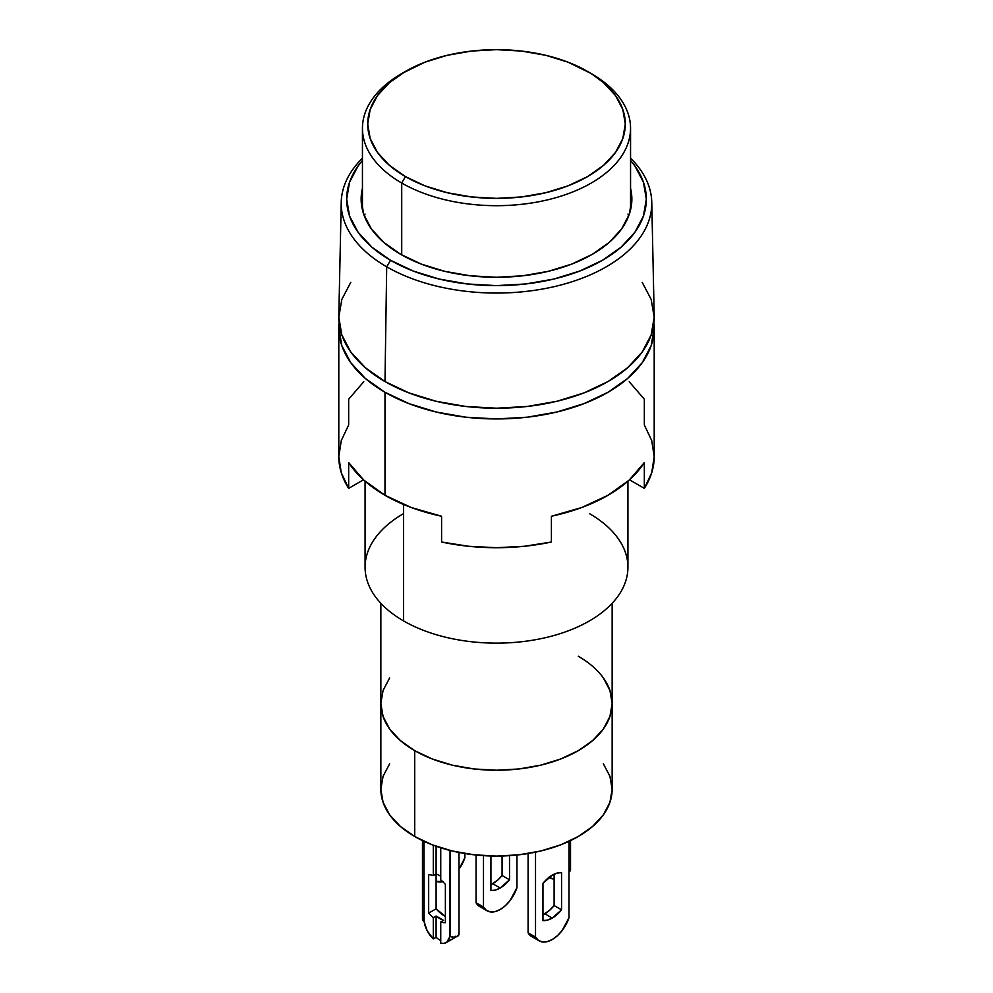 <?xml version="1.0" encoding="UTF-8"?>
<svg xmlns="http://www.w3.org/2000/svg" width="993" height="993" viewBox="0 0 993 993"><rect width="100%" height="100%" fill="white"/><g stroke="black" fill="none" stroke-linecap="round" stroke-linejoin="round"><path stroke-width="1.49" d="M350.802 282.31L341.828 299.402L338.799 317.164L341.828 334.926L350.802 352.006L365.374 367.745L384.986 381.548L386.699 266.807L390.547 260.29A149.831 86.503 180 0 1 362.445 160.481L358.076 166.017L349.548 182.24L346.669 199.121L349.548 216.002L358.076 232.225L371.916 247.183L390.547 260.29L413.262 271.052L439.167 279.045L467.269 283.961L496.5 285.624L525.731 283.961L553.833 279.045L579.738 271.052L602.453 260.29L621.084 247.183L634.924 232.225L643.452 216.002L646.331 199.121L643.452 182.24L634.924 166.017L630.555 160.481A149.831 86.503 180 0 1 584.07 269.314A149.831 86.503 180 0 1 390.547 260.29L386.699 266.807A155.28 89.643 0 0 0 591.356 274.391A155.28 89.643 0 0 0 630.555 158.172A155.28 89.643 180 0 1 651.768 202.311A155.28 89.643 180 0 1 556.8 286.021A155.28 89.643 180 0 1 386.699 266.807L384.986 381.548A157.701 91.046 0 0 0 557.756 401.06A157.701 91.046 0 0 0 654.188 316.035L651.768 202.311M400.787 254.382A135.358 78.149 180 0 1 361.142 199.121A135.358 78.149 180 0 1 362.445 188.26L361.142 199.121L363.736 214.364L371.444 229.035L383.943 242.54L400.787 254.382A135.358 78.149 180 0 0 548.297 271.325A135.358 78.149 180 0 0 631.858 199.121L629.264 214.364L621.556 229.035L609.057 242.54L592.213 254.382L571.707 264.101L548.297 271.325L522.914 275.769L496.5 277.27L470.086 275.769L444.703 271.325L421.293 264.101L400.787 254.382M589.432 513.604A131.424 75.878 180 0 1 589.432 620.91A131.424 75.878 180 0 1 403.568 620.91L403.568 504.469L403.568 620.91A131.424 75.878 0 0 0 546.795 637.357A131.424 75.878 0 0 0 627.924 567.264L627.924 481.233M405.429 71.434L389.417 82.692L377.514 95.551L370.178 109.503L367.708 124.013L370.178 138.511L377.514 152.463L389.417 165.322L405.429 176.593A128.792 74.363 180 0 1 405.429 71.434A128.792 74.363 180 0 1 587.571 71.434A128.792 74.363 180 0 1 587.571 176.593A128.792 74.363 180 0 1 405.429 176.593L424.942 185.84L447.21 192.704L471.377 196.937L496.5 198.364L521.623 196.937L545.79 192.704L568.058 185.84L587.571 176.593L603.583 165.322L615.486 152.463L622.822 138.511L625.292 124.013L622.822 109.503L615.486 95.551L603.583 82.692L591.294 73.581A134.055 77.392 0 0 0 591.282 73.581L568.058 62.187L545.79 55.31L521.623 51.077L496.5 49.65L471.377 51.077L447.21 55.31L424.942 62.187L401.706 73.581A134.055 77.392 0 0 0 401.718 183.022L401.718 254.916L401.718 183.022A134.055 77.392 0 0 0 591.282 183.022A134.055 77.392 0 0 0 591.294 73.581A134.055 77.392 180 0 1 630.555 128.296A134.055 77.392 180 0 1 547.801 199.804A134.055 77.392 180 0 1 401.718 183.022L405.429 176.593L401.718 183.022A134.055 77.392 180 0 1 362.445 128.296A134.055 77.392 180 0 1 403.605 72.501M578.274 656.249A115.647 66.767 180 0 1 612.147 703.466L609.925 690.433L603.347 677.909L609.925 690.433L612.147 703.466A115.647 66.767 180 0 1 540.763 765.144A115.647 66.767 180 0 1 414.726 750.671A115.647 66.767 0 0 0 540.763 765.144A115.647 66.767 0 0 0 612.147 703.466L609.925 716.487L603.347 729.011L592.66 740.555L578.274 750.671L560.747 758.975L540.763 765.144L519.066 768.954L496.5 770.233L473.934 768.954L452.237 765.144L432.253 758.975L414.726 750.671L400.34 740.555L389.653 729.011L383.075 716.487L380.853 703.466L383.075 690.433L389.653 677.909L383.075 690.433L380.853 703.466A115.647 66.767 0 0 0 414.726 750.671L414.726 836.516A115.647 66.767 0 0 0 540.763 850.989A115.647 66.767 0 0 0 612.147 789.311L609.925 802.332L603.347 814.856L592.66 826.399L578.274 836.516L560.747 844.82L540.763 850.989L519.066 854.787L496.5 856.078L473.934 854.787L452.237 850.989L432.253 844.82L414.726 836.516L414.726 750.671L400.34 740.555L389.653 729.011L383.075 716.487L380.853 703.466L380.853 603.297M365.076 481.233L365.076 567.264A131.424 75.878 0 0 0 403.568 620.91A131.424 75.878 180 0 1 403.568 513.604M627.973 214.066L628.631 216.114M364.369 216.114L365.027 214.066M341.232 202.311A155.28 89.643 180 0 1 362.445 158.172A155.28 89.643 0 0 0 386.699 266.807A155.28 89.643 180 0 1 341.232 202.311L338.812 316.035A157.701 91.046 0 0 0 384.986 381.548L408.88 392.868L436.15 401.284L465.729 406.46L496.5 408.21L527.271 406.46L556.85 401.284L584.12 392.868L608.014 381.548L627.626 367.745L642.198 352.006L651.172 334.926L654.201 317.164L651.172 299.402L642.198 282.31M630.555 188.26A135.358 78.149 180 0 1 631.858 199.121L630.555 188.26M464.91 857.679A26.29 15.18 -60 0 1 459.014 869.16L464.91 857.679L464.91 853.533L464.91 857.679M439.812 875.689A26.29 15.18 60 0 1 440.743 876.248A26.29 15.18 -120 0 0 439.812 875.689A26.29 15.18 -120 0 0 436.101 873.977L436.101 846.247L436.101 873.977L433.308 875.578L433.308 845.229L433.308 875.578A26.29 15.18 -120 0 0 428.666 874.759L428.666 913.088A26.29 15.18 -120 0 0 433.308 917.644L436.101 916.03L436.101 937.293L433.308 938.906L433.308 917.644L433.308 938.906L427.176 930.789L424.011 921.293L424.011 841.332L424.148 921.367A18.395 10.625 60 0 0 433.308 938.906L436.101 937.293L436.101 916.03L443.536 920.325L440.743 921.926L440.743 943.201L440.743 921.926A26.29 15.18 -120 0 0 445.385 922.745L445.385 884.415A26.29 15.18 -120 0 0 440.743 879.872A26.29 15.18 60 0 1 445.385 884.415L445.385 922.745A26.29 15.18 60 0 1 440.743 921.926L443.536 920.325A26.29 15.18 60 0 1 436.101 916.03L433.308 917.644A26.29 15.18 60 0 1 428.666 913.088L436.101 908.806A26.29 15.18 -120 0 0 445.385 916.44L436.101 908.806L428.666 913.088L428.666 874.759A26.29 15.18 60 0 1 433.308 875.578L436.101 873.977L436.101 908.806L436.101 873.977A26.29 15.18 60 0 1 439.812 875.689M552.257 918.078A26.29 15.18 -60 0 1 542.96 920.561L542.96 883.385L542.96 920.561L547.453 920.114L552.257 918.078L544.822 913.783L552.257 918.078A26.29 15.18 -60 0 0 561.554 909.836L561.554 872.661L561.554 909.836L552.257 918.078M542.96 914.739A26.29 15.18 120 0 0 544.822 913.783A26.29 15.18 120 0 0 554.119 905.542L561.554 909.836L554.119 905.542L549.638 910.271L542.96 914.752M531.764 936.598L528.09 932.787L535.525 937.082L535.525 852.155L535.525 937.082L538.417 940.383L542.389 941.96L547.118 941.662L552.257 939.539L557.396 935.729L562.125 930.553L568.989 917.768A26.29 15.18 -60 0 1 552.257 939.539A26.29 15.18 -60 0 1 539.112 940.83A26.29 15.18 -60 0 1 535.525 937.082L528.09 932.787L528.09 853.533L528.09 932.787A26.29 15.18 120 0 0 531.677 936.548L539.112 940.83M500.211 888.027A26.29 15.18 -60 0 1 490.927 890.522L490.927 856.003L490.927 890.522L495.408 890.076L500.211 888.027L492.789 883.733L500.211 888.027A26.29 15.18 -60 0 0 509.508 879.786L509.508 855.656L509.508 879.786L500.211 888.027M490.927 884.701A26.29 15.18 120 0 0 492.789 883.733A26.29 15.18 120 0 0 502.073 875.491L509.508 879.786L502.073 875.491L497.592 880.22L490.927 884.701M479.731 906.547L476.057 902.749L483.492 907.043L483.492 855.656L483.492 907.043L486.384 910.345L490.343 911.909L495.085 911.611L500.211 909.489L505.35 905.69L510.092 900.514L516.943 887.73A26.29 15.18 -60 0 1 500.211 909.489A26.29 15.18 -60 0 1 487.079 910.792A26.29 15.18 -60 0 1 483.492 907.043L476.057 902.749L476.057 855.023L476.057 902.749A26.29 15.18 120 0 0 479.644 906.497L487.079 910.792M440.743 847.799L440.743 879.872L440.743 847.799M446.229 942.593A18.395 10.625 60 0 0 449.903 936.238L450.04 850.455L450.04 936.312L446.875 942.158L444.094 943.35L440.743 943.201A18.395 10.625 60 0 0 446.229 942.593L453.664 938.298A18.395 10.625 -120 0 0 455.154 937.094M603.347 763.754L609.925 776.278L612.147 789.311L612.147 703.466L609.925 716.487L603.347 729.011L592.66 740.555L578.274 750.671L560.747 758.975L540.763 765.144L519.066 768.954L496.5 770.233L473.934 768.954L452.237 765.144L432.253 758.975L414.726 750.671A115.647 66.767 180 0 1 380.853 703.466L380.853 789.311A115.647 66.767 0 0 0 414.726 836.516L400.34 826.399L389.653 814.856L383.075 802.332L380.853 789.311L383.075 776.278L389.653 763.754M548.546 877.291L554.119 879.066A18.395 10.625 60 0 1 548.856 877.477M570.119 868.627L570.528 869.781L568.989 871.928A5.263 3.041 0 0 0 570.528 869.781L570.528 840.612M516.943 887.73L516.943 855.023L516.943 887.73M502.073 856.003L502.073 875.491L502.073 856.003M568.989 917.768L568.989 841.332L568.989 917.768M542.96 883.385A26.29 15.18 -60 0 1 561.554 872.661L557.073 873.108L552.257 875.156L542.96 883.385M554.119 874.188L554.119 905.542L554.119 874.188M422.472 840.612L422.472 919.146A5.263 3.041 0 0 0 424.011 921.293L422.472 919.146L422.881 917.979M440.743 940.57A18.395 10.625 60 0 1 436.101 937.293M459.014 852.466L459.014 934.165A5.263 3.041 0 0 1 455.762 936.97A5.263 3.041 0 0 1 450.04 936.312L453.751 937.206L457.475 936.312L459.014 934.165L458.605 933.01M452.982 938.633L455.874 936.163M442.741 881.647A26.29 15.18 -60 0 1 436.101 881.263L443.039 881.573M644.333 488.357A157.701 91.046 0 0 0 654.201 456.656L651.718 472.767L644.333 488.357L629.525 479.805L644.333 488.357L644.333 462.601L644.333 488.357M551.413 516.261A157.701 91.046 0 0 0 644.333 462.601L629.227 480.078L608.014 495.284L581.675 507.535L551.413 516.261L551.413 542.017L551.413 516.261M441.587 542.017A157.701 91.046 0 0 0 551.413 542.017L524.391 546.274L496.5 547.702L468.609 546.274L441.587 542.017L441.587 516.261L441.587 542.017M384.986 495.284A157.701 91.046 0 0 0 441.587 516.261L411.325 507.535L384.986 495.284L384.986 392.272L384.986 495.284A157.701 91.046 0 0 1 348.667 462.601L363.773 480.078L384.986 495.284M653.928 322.526A157.701 91.046 180 0 1 654.201 327.889A157.701 91.046 180 0 1 556.85 412.008A157.701 91.046 180 0 1 384.986 392.272A157.701 91.046 180 0 1 338.799 327.889A157.701 91.046 180 0 1 339.072 322.526L338.799 327.889L341.828 345.651L350.802 362.73L365.374 378.47L384.986 392.272L408.88 403.592L436.15 412.008L465.729 417.197L496.5 418.934L527.271 417.197L556.85 412.008L584.12 403.592L608.014 392.272L627.626 378.47L642.198 362.73L651.172 345.651L654.201 327.889L653.928 322.526M348.667 488.357L348.667 462.601L348.667 488.357L341.282 472.767L338.799 456.656A157.701 91.046 0 0 0 348.667 488.357L363.475 479.805L348.667 488.357M654.201 327.889L654.201 456.656L651.718 440.557L644.333 424.954L644.333 399.198L629.227 381.734M338.799 327.889L338.799 456.656L341.282 440.557L348.667 424.954L348.667 399.198L363.773 381.734M630.555 209.982L630.555 128.296M612.147 703.466L612.147 603.297M362.445 209.982L362.445 128.296"/></g></svg>
